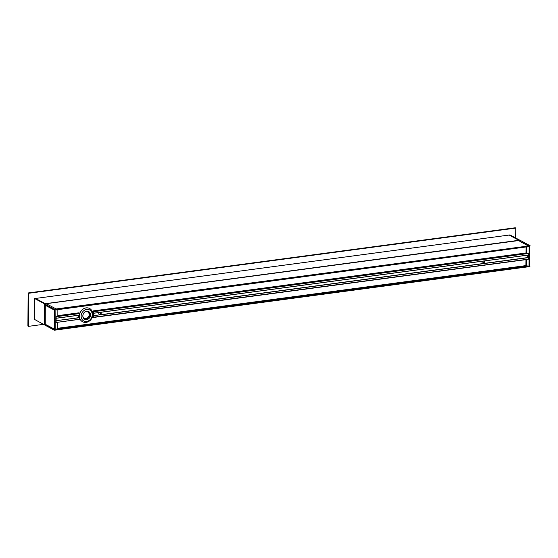 <?xml version="1.0" encoding="UTF-8"?>
<svg xmlns="http://www.w3.org/2000/svg" width="558" height="558" viewBox="0 0 558 558"><rect width="100%" height="100%" fill="white"/><g stroke="black" fill="none" stroke-linecap="round" stroke-linejoin="round"><path stroke-width="0.84" d="M94.086 313.164L100.314 312.292A1.409 1.2 -61.9 0 1 100.838 312.222L483.57 260.991A1.409 1.2 -61.9 0 1 484.093 260.921L528.231 255.097L528.238 253.325M483.214 261.074L101.012 312.236M528.273 255.006L484.274 260.935M482.328 263.013A1.409 1.2 118.1 0 0 483.807 260.928M484.177 260.928A1.409 1.2 -61.9 0 1 482.586 263.209A1.409 1.2 -61.9 0 1 482.286 261.249M484.26 263.383L484.079 263.564A1.409 1.2 -61.9 0 1 483.556 263.634L528.252 257.65L528.238 259.156L93.179 317.272M100.998 314.684L100.817 314.865A1.409 1.2 -61.9 0 1 100.294 314.935L483.556 263.634L101.068 314.677M526.013 252.969L92.879 310.946L93.73 311.671A8.44 7.205 -61.9 0 1 94.086 313.122L93.451 312.445A8.44 7.205 -61.9 0 1 93.423 315.856L94.065 315.772A8.44 7.205 -61.9 0 1 93.688 317.321L93.535 317.467M484.33 263.369L528.252 257.65M93.995 315.619L99.917 314.824M92.991 317.174L92.837 317.321A8.44 7.205 -61.9 0 0 92.879 310.946M99.952 312.375L94.009 313.171M56.135 318.241L79.292 315.103A8.44 7.205 -61.9 0 1 79.668 313.554L79.09 312.794L57.823 315.64M79.627 319.336L56.107 322.482L79.627 319.204A8.44 7.205 -61.9 0 1 79.271 317.753L56.044 320.697M79.606 319.329L56.044 322.496M78.734 317.655A8.44 7.205 -61.9 0 1 78.657 315.277M79.18 315.158L56.135 318.206L56.149 316.7L79.668 313.554M527.694 255.173L527.68 257.566M100.914 312.229A1.409 1.2 -61.9 0 1 99.331 314.51A1.409 1.2 -61.9 0 1 99.024 312.55M93.598 317.46L528.238 259.156M99.066 314.314A1.409 1.2 118.1 0 0 100.552 312.229M56.107 322.35L56.121 320.85M93.563 317.467L528.238 259.337L528.28 253.318L526.612 253.339L526.661 247.138L528.252 246.671L56.198 309.857L528.328 246.524L56.135 309.864M56.198 309.725L56.114 308.958L56.198 309.906L57.858 309.892L57.816 316.086L56.149 316.519L56.107 322.531L57.774 322.517L57.732 328.718L56.058 329.15L55.995 330.008L56.058 329.325L528.154 265.957M528.328 246.706L528.335 245.987L530.002 245.548L528.245 245.757L518.375 240.491L528.335 245.987L56.114 308.958L46.237 303.685L56.114 308.958L54.447 309.181L54.468 309.906L54.531 309.404L44.438 304.068M528.189 266.131L528.126 266.808L528.196 265.95L526.529 265.964L526.571 259.763L528.238 259.337M45.407 303.796L44.577 303.908L54.531 309.404L528.335 245.987L528.328 246.524M44.291 324.756L44.598 303.915L518.347 240.498M45.233 324.247L54.81 329.436L44.633 324.623L54.307 329.506L54.328 330.231L528.126 266.808L56.016 329.994M529.13 265.517L529.772 265.859L529.354 266.152L529.856 265.873L529.856 266.445L529.94 266.068M520.014 240.275L529.995 245.764L529.158 246.594L529.026 265.838L529.242 246.573M520.209 240.352L46.216 303.698M528.147 266.801L54.391 330.092L55.228 329.262L55.109 309.997L54.977 329.234L54.454 328.955M530.079 245.743L520.154 240.289L518.375 240.491M46.237 303.685L44.542 303.936M45.135 324.142L44.8 324.421L45.379 324.324M44.514 303.81L34.638 298.544L34.429 319.364L54.154 330.148M44.849 304.808L54.279 309.746L55.033 309.704L54.356 309.885L44.849 304.808L54.293 309.823M54.328 330.231L55.967 330.001M89.043 318.402A4.345 3.711 118.1 0 0 88.136 311.364A4.345 3.711 118.1 0 0 82.856 316.546A4.345 3.711 118.1 0 0 89.043 318.402M84.321 312.529A4.22 3.606 -61.9 0 1 88.61 311.685A4.22 3.606 -61.9 0 1 88.917 318.283A4.22 3.606 -61.9 0 1 84.635 319.127A4.22 3.606 -61.9 0 1 84.321 312.529M82.528 321.722A7.498 6.41 -61.9 0 1 82.486 321.701A7.498 6.41 -61.9 0 1 81.935 309.969A7.498 6.41 -61.9 0 1 89.552 308.469A7.498 6.41 -61.9 0 1 89.601 308.497M518.94 240.282L45.31 303.685L35.496 298.446L509.126 235.044L519.024 240.4M519.875 240.289L519.045 240.4M518.975 240.303L509.126 235.037L509.914 234.932M509.963 234.925L519.812 240.191M34.666 298.551L35.447 298.439M35.496 298.439L45.344 303.698M28.13 292.971L27.9 326.046L28.472 326.353L28.702 293.278L28.13 292.971L515.257 227.769L515.829 228.076L515.766 238.029M43.419 324.351L28.472 326.353M28.702 293.278L515.829 228.076M45.261 324.261L45.303 305.303L54.21 310.032L54.489 310.792L54.161 328.997L45.261 324.261M54.245 328.955L54.921 328.453L55.047 310.715L54.628 309.885M529.409 265.378L529.737 247.173L529.354 246.364M79.648 313.317L57.739 316.246M57.816 315.877L79.103 313.024M525.929 265.594L57.732 328.264M93.73 311.671L528.28 253.499M56.121 320.69L79.166 317.607L56.121 320.683M526.633 253.416L93.577 311.455M57.732 328.502L526.068 265.81M526.55 266.047L57.648 328.878M93.033 311.162L526.152 253.186M529.186 265.915L529.493 246.19M526.187 259.561L526.571 259.763M526.529 265.964L525.915 265.392L525.964 259.589M525.915 265.343L526.027 265.692M525.957 259.63L525.915 265.392M526.173 259.282L525.95 259.679M526.278 246.936L526.661 247.138M526.612 253.339L525.999 252.767L526.048 246.964M525.999 252.718L526.117 253.067M526.041 246.999L525.999 252.767M526.257 246.657L526.041 247.048M54.851 309.857L54.496 309.899M44.891 304.828L44.466 324.17L45.072 304.926M55.228 329.262L54.893 329.666M44.466 324.17L44.633 324.623M84.446 319.023A4.22 3.606 118.1 0 0 88.548 318.088A4.22 3.606 118.1 0 0 89.21 312.306A4.22 3.606 118.1 0 0 88.422 311.594M90.082 319.699A6.25 5.343 -61.9 0 1 82.291 319.741A6.25 5.343 -61.9 0 1 83.275 311.176A6.25 5.343 -61.9 0 1 91.066 311.134A6.25 5.343 -61.9 0 1 90.082 319.699M82.019 310.018A7.498 6.41 118.1 0 0 82.57 321.743C85.018 323.068 87.648 322.559 90.459 320.215C93.319 316.86 93.653 313.47 91.47 310.046L89.643 308.518A7.498 6.41 118.1 0 0 82.019 310.018M91.373 309.969A7.498 6.41 118.1 0 0 89.643 308.518L89.552 308.469M85.465 311.713A3.592 3.069 -61.9 0 1 88.485 312.578A3.592 3.069 -61.9 0 1 87.92 317.509A3.592 3.069 -61.9 0 1 82.905 316.498M509.161 235.058L35.531 298.453M54.921 328.453L54.37 328.529M54.489 310.792L55.047 310.715M54.768 309.962L54.21 310.032M529.612 264.911L529.13 264.973M529.256 247.236L529.737 247.173M101.096 312.271L483.228 261.123M484.302 263.369L528.175 257.496M56.135 318.29L79.229 315.2M101.04 314.67L483.179 263.522M484.358 260.97L528.231 255.097M94.058 313.212L99.973 312.424M529.13 265.482L529.954 266.403L528.126 266.808M44.577 303.908L44.27 324.777M509.098 235.03L509.935 234.918M34.638 298.544L35.468 298.432M54.161 328.997L54.719 328.92M45.303 305.303L45.686 305.254"/></g></svg>
